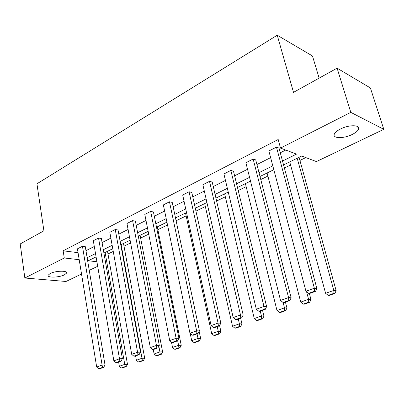 <?xml version="1.0" encoding="UTF-8"?>
<svg xmlns="http://www.w3.org/2000/svg" width="404" height="404" viewBox="0 0 404 404"><rect width="100%" height="100%" fill="white"/><g stroke="black" fill="none" stroke-linecap="round" stroke-linejoin="round"><path stroke-width="0.61" d="M50.197 273.518C55.57 270.65 68.13 270.412 66.508 273.154L64.403 274.841C59.065 277.639 46.657 277.927 48.177 275.159L50.197 273.518M340.466 129.002C349.122 124.483 360.979 124.791 358.494 129.361C357.636 131.108 355.535 132.81 352.202 134.471C343.652 138.835 332.017 138.607 334.381 134.012C335.189 132.33 337.219 130.659 340.466 129.002M319.125 78.139L312.484 55.984L277.24 35.219L36.931 183.8L43.905 230.8L20.2 243.95L24.846 278.018L64.271 257.979L79.199 259.711M277.24 35.219L293.501 92.354L337.098 68.17L370.397 87.956L383.8 129.32L316.418 161.58L301.662 156.04L283.552 164.923M107.984 253.98L113.246 251.414M123.998 246.177L130.618 242.95M140.617 238.077L148.697 234.143M157.868 229.674L167.519 224.967M176.114 220.781L186.148 215.893M195.94 211.12L205.343 206.54M216.62 201.041L225.326 196.798M238.214 190.521L246.157 186.653M260.782 179.528L267.882 176.063M284.391 168.024L290.567 165.014M299.914 160.459L305.798 157.59M97.687 266.302L89.244 270.347M81.532 274.038L65.993 281.477L24.846 278.018M337.098 68.17L350.813 112.368L383.8 129.32M101.364 238.471L98.536 238.052L119.493 358.777L122.387 358.712L101.364 238.471M115.918 362.595L117.079 362.56L121.033 361.141L119.877 361.171L115.918 362.595L113.842 360.828L93.314 240.718L98.536 238.052M135.401 221.15L132.603 220.64L156.449 345.395L159.302 345.385L135.401 221.15M152.505 349.45L153.646 349.44L157.939 347.9L156.797 347.905L152.505 349.45L150.318 347.617L126.962 223.518L132.603 220.64M172.225 202.409L169.473 201.793L196.632 330.841L199.424 330.901L172.225 202.409M192.269 335.163L193.385 335.179L198.061 333.502L196.945 333.482L192.269 335.163L189.961 333.26L163.362 204.914L169.473 201.793M212.201 182.063L209.514 181.33L240.496 314.958L243.203 315.095L212.201 182.063M235.638 319.579L236.729 319.625L241.834 317.791L240.754 317.741L235.638 319.579L233.199 317.6L202.869 184.724L209.514 181.33M255.742 159.903L253.146 159.03L288.557 297.551L291.148 297.783L255.742 159.903M283.138 302.515L284.184 302.596L289.789 300.586L288.754 300.495L283.138 302.515L280.548 300.45L245.89 162.736L253.146 159.03M85.966 250.677L94.299 246.48M102.076 242.562L110.863 238.133M118.811 234.128L128.083 229.462M136.209 225.366L145.99 220.438M154.308 216.246L164.635 211.045M173.144 206.757L184.057 201.258M192.774 196.869L204.313 191.057M213.246 186.557L225.452 180.406M234.613 175.791L247.536 169.276M256.934 164.544L270.635 157.641M280.28 152.783L285.714 150.046M282.507 161.044L296.526 154.111L280.512 148.091L278.189 139.511L63.15 250.803L78.053 252.677M279.007 148.061L276.462 147.112L314.357 288.209L316.877 288.491L279.007 148.061M308.626 293.354L309.641 293.461L315.524 291.35L314.514 291.239L308.626 293.354L305.949 291.254L268.872 150.99L276.462 147.112M233.497 171.225L230.851 170.422L263.964 306.459L266.62 306.641L233.497 171.225M258.838 311.247L259.908 311.307L265.256 309.388L264.191 309.323L258.838 311.247L256.323 309.227L223.912 173.967L230.851 170.422M191.794 192.45L189.072 191.774L218.074 323.079L220.826 323.175L191.794 192.45M213.474 327.543L214.58 327.573L219.463 325.821L218.357 325.791L213.474 327.543L211.1 325.604L182.704 195.031L189.072 191.774M153.439 211.969L150.667 211.403L176.109 338.274L178.937 338.294L153.439 211.969M171.963 342.461L173.094 342.461L177.573 340.855L176.442 340.85L171.963 342.461L169.715 340.592L144.799 214.403L150.667 211.403M118.054 229.982L115.241 229.512L137.592 352.227L140.466 352.187L118.054 229.982M133.84 356.156L134.992 356.136L139.112 354.656L137.961 354.677L133.84 356.156L131.709 354.353L109.817 232.285L115.241 229.512M85.294 246.652L82.456 246.268L102.106 365.075L105.02 364.984L85.294 246.652M98.702 368.781L99.869 368.736L103.671 367.372L102.505 367.413L98.702 368.781L96.677 367.044L77.427 248.839L82.456 246.268M63.15 250.803L64.271 257.979M280.512 148.091L350.813 112.368M96.081 256.899L88.218 260.757L96.915 261.767M273.821 169.7L259.999 176.477M250.52 181.128L237.481 187.527M228.245 192.057L215.933 198.096M206.929 202.515L195.299 208.222M186.512 212.534L175.513 217.933M166.933 222.139L156.525 227.245M148.147 231.356L138.294 236.189M130.103 240.208L120.766 244.789M112.761 248.718L103.914 253.056M87.138 257.717L95.516 253.576M103.328 249.707L112.155 245.339M120.145 241.385L129.457 236.774M137.628 232.734L147.46 227.871M155.818 223.735L166.201 218.594M174.755 214.362L185.729 208.934M194.491 204.596L206.096 198.854M215.074 194.41L227.356 188.335M236.567 183.78L249.566 177.346M259.02 172.665L272.801 165.847M305.949 291.254L314.357 288.209L314.514 291.239M316.877 288.491L315.524 291.35M297.182 158.237L333.825 290.415L325.604 293.319L289.719 161.898M333.946 293.324L328.189 295.344L329.124 295.44L334.876 293.42L333.946 293.324L333.825 290.415L336.148 290.678L299.041 157.323M325.604 293.319L328.189 295.344M334.876 293.42L336.148 290.678M280.548 300.45L288.557 297.551L288.754 300.495M291.148 297.783L289.789 300.586M256.323 309.227L263.964 306.459L264.191 309.323M266.62 306.641L265.256 309.388M306.575 291.744L308.585 299.344L300.738 302.116L267.084 173.003M308.742 302.172L303.247 304.101L304.212 304.177L309.701 302.248L308.742 302.172L308.585 299.344L310.979 299.556L309.353 293.43M300.738 302.116L303.247 304.101M309.701 302.248L310.979 299.556M283.128 302.505L284.482 307.868L276.987 310.519L245.41 183.638M284.674 310.62L279.416 312.464L280.406 312.519L285.653 310.681L284.674 310.62L284.482 307.868L286.936 308.035L285.441 302.142M276.987 310.519L279.416 312.464M285.653 310.681L286.936 308.035M233.199 317.6L240.496 314.958L240.754 317.741M243.203 315.095L241.834 317.791M260.272 311.176L261.439 316.019L254.268 318.554L224.624 193.834M261.661 318.695L256.636 320.463L257.641 320.503L262.661 318.741L261.661 318.695L261.439 316.019L263.948 316.145L262.549 310.358M254.268 318.554L256.636 320.463M262.661 318.741L263.948 316.145M211.1 325.604L218.074 323.079L218.357 325.791M220.826 323.175L219.463 325.821M238.294 319.064L239.39 323.816L232.522 326.245L204.677 203.621M239.633 326.427L234.825 328.119L235.85 328.144L240.658 326.457L239.633 326.427L239.39 323.816L241.946 323.907L240.632 318.226M232.522 326.245L234.825 328.119M240.658 326.457L241.946 323.907M189.961 333.26L196.632 330.841L196.945 333.482M199.424 330.901L198.061 333.502M217.241 326.619L218.271 331.285L211.686 333.618L185.522 213.019M218.539 333.835L213.928 335.451L214.968 335.466L219.579 333.85L218.539 333.835L218.271 331.285L220.867 331.341L219.589 325.574M211.686 333.618L213.928 335.451M219.579 333.85L220.867 331.341M169.715 340.592L176.109 338.274L176.442 340.85M178.937 338.294L177.573 340.855M197.056 333.861L198.021 338.451L191.708 340.683L190.208 333.467M198.308 340.936L193.885 342.486L194.94 342.486L199.364 340.936L198.308 340.936L198.021 338.451L200.652 338.471L199.157 331.411M191.708 340.683L193.885 342.486M199.364 340.936L200.652 338.471M150.318 347.617L156.449 345.395L156.797 347.905M159.302 345.385L157.939 347.9M177.659 340.693L178.588 345.324L172.528 347.465L171.453 342.031M178.901 347.748L174.654 349.238L175.72 349.228L179.967 347.738L178.901 347.748L178.588 345.324L181.25 345.314L157.297 226.866M172.528 347.465L174.654 349.238M179.967 347.738L181.25 345.314M131.709 354.353L137.592 352.227L137.961 354.677M140.466 352.187L139.112 354.656M158.838 346.238L159.928 351.924L154.106 353.985L153.247 349.445M160.257 354.293L156.176 355.722L157.252 355.702L161.332 354.273L160.257 354.293L159.928 351.924L162.615 351.889L140.082 235.315M154.106 353.985L156.176 355.722M161.332 354.273L162.615 351.889M113.842 360.828L119.493 358.777L119.877 361.171M122.387 358.712L121.033 361.141M121.129 244.612L141.996 358.267L136.395 360.247L135.608 355.914M142.339 360.58L138.415 361.959L139.501 361.928L143.425 360.555L142.339 360.58L141.996 358.267L144.703 358.207L123.498 243.45M136.395 360.247L138.415 361.959M143.425 360.555L144.703 358.207M96.677 367.044L102.106 365.075L102.505 367.413M105.02 364.984L103.671 367.372M105.111 252.47L124.745 364.368L119.352 366.276L118.614 362.009M125.104 366.63L121.326 367.958L122.417 367.918L126.194 366.595L125.104 366.63L124.745 364.368L127.472 364.282L107.509 251.293M119.352 366.276L121.326 367.958M126.194 366.595L127.472 364.282M66.508 273.154L66.367 272.261M358.494 129.361L357.621 126.553"/></g></svg>
